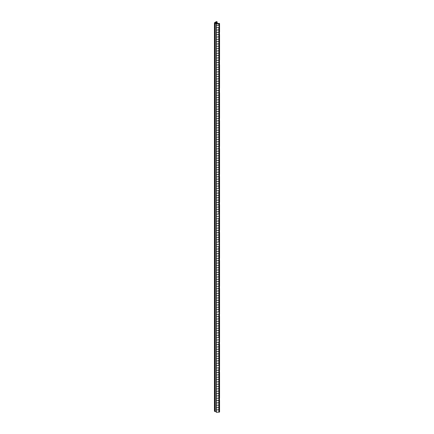 <?xml version="1.0" encoding="UTF-8"?>
<svg xmlns="http://www.w3.org/2000/svg" width="434" height="434" viewBox="0 0 434 434"><rect width="100%" height="100%" fill="white"/><g stroke="black" fill="none" stroke-linecap="round" stroke-linejoin="round"><path stroke-width="0.65" d="M219.55 25.139L216.382 25.4L219.474 25.177L219.555 23.615M218.861 25.221L218.861 23.707L218.861 25.221M219.555 29.827L219.555 32.154L216.382 32.431L219.555 32.111L219.555 29.816L216.382 30.098L219.555 29.783L219.555 27.483L216.382 27.727L219.555 27.45L219.555 25.167L219.555 27.45M219.555 29.783L219.555 27.499M218.861 34.579L216.382 34.758L219.555 34.443L218.861 34.579L218.861 36.874L219.555 36.814L216.382 37.091L218.861 36.874L218.861 34.579M219.094 34.563L219.094 36.857L219.094 34.563M218.861 34.541L218.861 32.252L218.861 34.541M218.861 36.912L218.861 39.201L219.555 39.141L216.382 39.418L218.861 39.201L218.861 36.912M219.094 36.895L219.094 39.185L219.094 36.895M219.555 36.776L219.555 34.487L219.555 36.776M218.861 39.244L218.861 41.534L219.555 41.474L216.382 41.751L218.861 41.534L218.861 39.244M219.555 39.103L219.555 36.819L219.555 39.103M219.55 43.78L216.382 44.04L218.861 43.867L218.861 41.572L218.861 43.867L219.094 41.555L219.094 43.845L219.555 43.763L219.555 41.48L219.555 43.763M219.555 41.436L219.555 39.152L219.555 41.436M219.55 46.112L216.382 46.373L219.555 46.096L219.555 43.812L219.555 46.096M218.861 46.194L218.861 43.905L218.861 46.194M219.55 48.445L216.382 48.706L219.555 48.429L219.555 46.14L219.555 48.429M218.861 48.527L218.861 46.232L218.861 48.527M219.55 50.773L216.382 51.033L219.555 50.756L219.555 48.472L219.555 50.756M218.861 50.854L218.861 48.565L218.861 50.854M219.55 53.105L216.382 53.366L219.555 53.089L219.555 50.805L219.555 53.089M218.861 53.187L218.861 50.897L218.861 53.187M219.555 57.793L219.555 60.12L216.382 60.397L219.555 60.082L219.555 57.782L216.382 58.064L219.555 57.749L219.555 55.449L216.382 55.693L219.555 55.416L219.555 53.132L219.555 55.416M218.861 55.519L218.861 53.225L218.861 55.519M219.555 57.749L219.555 55.465M218.861 62.545L216.382 62.724L219.555 62.409L218.861 62.545L218.861 64.84L219.555 64.78L216.382 65.057L218.861 64.84L218.861 62.545M219.094 62.529L219.094 64.823L219.094 62.529M218.861 62.507L218.861 60.218L218.861 62.507M218.861 64.878L218.861 67.167L219.555 67.107L216.382 67.384L218.861 67.167L218.861 64.878M219.094 64.861L219.094 67.151L219.094 64.861M218.861 67.21L218.861 69.5L219.555 69.44L216.382 69.717L218.861 69.5L218.861 67.21M219.555 67.069L219.555 64.785L219.555 67.069M219.55 71.746L216.382 72.006L218.861 71.832L218.861 69.538L218.861 71.832L219.094 69.521L219.094 71.811L219.555 71.729L219.555 69.445L219.555 71.729M219.555 69.402L219.555 67.118L219.555 69.402M219.55 74.078L216.382 74.339L219.555 74.062L219.555 71.778L219.555 74.062M218.861 74.16L218.861 71.87L218.861 74.16M219.55 76.411L216.382 76.672L219.555 76.395L219.555 74.105L219.555 76.395M218.861 76.492L218.861 74.198L218.861 76.492M219.55 78.738L216.382 78.999L219.555 78.722L219.555 76.438L219.555 78.722M218.861 78.82L218.861 76.53L218.861 78.82M219.55 81.071L216.382 81.332L219.555 81.055L219.555 78.771L219.555 81.055M218.861 81.153L218.861 78.863L218.861 81.153M219.55 83.399L216.382 83.659L219.555 83.382L219.555 81.098L219.555 83.382M218.861 83.485L218.861 81.191L218.861 83.485M219.555 85.758L219.555 88.086L216.382 88.362L219.555 88.048L219.555 85.748L216.382 85.992L219.555 85.715L219.555 83.431L219.555 85.715M218.861 85.813L218.861 83.523L218.861 85.813M218.861 90.511L216.382 90.69L219.555 90.375L218.861 90.516L218.861 92.805L219.555 92.746L216.382 93.022L218.861 92.805L218.861 90.511M219.094 90.494L219.094 92.789L219.094 90.494M218.861 90.473L218.861 88.183L218.861 90.473M218.861 92.843L218.861 95.138L219.555 95.073L216.382 95.35L218.861 95.138L218.861 92.843M219.094 92.827L219.094 95.117L219.094 92.827M218.861 95.176L218.861 97.466L219.555 97.406L216.382 97.683L218.861 97.466L218.861 95.176M219.555 95.035L219.555 92.751L219.555 95.035M219.55 99.712L216.382 99.972L218.861 99.798L218.861 97.504L218.861 99.798L219.555 99.695L219.555 97.411L219.555 99.695M219.094 97.487L219.094 99.782L219.094 97.487M219.555 97.368L219.555 95.084L219.555 97.368M219.55 102.044L216.382 102.305L219.555 102.028L219.555 99.744L219.555 102.028M218.861 102.126L218.861 99.836L218.861 102.126M219.55 104.377L216.382 104.637L219.555 104.361L219.555 102.071L219.555 104.361M218.861 104.458L218.861 102.164L218.861 104.458M219.55 106.704L216.382 106.965L219.555 106.688L219.555 104.404L219.555 106.688M218.861 106.786L218.861 104.496L218.861 106.786M219.55 109.037L216.382 109.297L219.555 109.021L219.555 106.737L219.555 109.021M218.861 109.118L218.861 106.829L218.861 109.118M219.55 111.364L216.382 111.625L219.555 111.348L219.555 109.064L219.555 111.348M218.861 111.451L218.861 109.156L218.861 111.451M219.555 116.057L219.555 118.379L216.382 118.656L219.555 118.341L219.555 116.041L216.382 116.328L219.555 116.014L219.555 113.713L216.382 113.958L219.555 113.681L219.555 111.397L219.555 113.681M218.861 113.779L218.861 111.489L218.861 113.779M219.555 116.014L219.555 113.724M218.861 120.809L216.382 120.988L219.555 120.674L218.861 120.809L218.861 123.104L219.555 123.039L216.382 123.316L218.861 123.104L218.861 120.809M219.094 120.793L219.094 123.082L219.094 120.793M218.861 120.771L218.861 118.477L218.861 120.771M218.861 123.142L218.861 125.431L219.555 125.372L216.382 125.648L218.861 125.431L218.861 123.142M219.094 123.126L219.094 125.415L219.094 123.126M219.555 123.001L219.555 120.717L219.555 123.001M219.55 127.677L216.382 127.938L218.861 127.764L218.861 125.469L218.861 127.764L219.555 127.661L219.555 125.377L219.555 127.661M219.094 125.453L219.094 127.748L219.094 125.453M219.555 125.334L219.555 123.05L219.555 125.334M219.55 130.01L216.382 130.271L219.555 129.994L219.555 127.71L219.555 129.994M218.861 130.091L218.861 127.802L218.861 130.091M219.55 132.343L216.382 132.603L219.555 132.327L219.555 130.037L219.555 132.327M218.861 132.424L218.861 130.129L218.861 132.424M219.55 134.67L216.382 134.931L219.555 134.654L219.555 132.37L219.555 134.654M218.861 134.752L218.861 132.462L218.861 134.752M219.55 137.003L216.382 137.263L219.555 136.987L219.555 134.703L219.555 136.987M218.861 137.084L218.861 134.795L218.861 137.084M219.55 139.33L216.382 139.591L219.555 139.314L219.555 137.03L219.555 139.314M218.861 139.417L218.861 137.122L218.861 139.417M219.555 144.023L219.555 146.345L216.382 146.621L219.555 146.307L219.555 144.007L216.382 144.294L219.555 143.979L219.555 141.679L216.382 141.923L219.555 141.647L219.555 139.363L219.555 141.647M218.861 141.744L218.861 139.455L218.861 141.744M219.555 143.979L219.555 141.69M218.861 148.775L216.382 148.954L219.555 148.64L218.861 148.775L218.861 151.07L219.555 151.005L216.382 151.282L218.861 151.07L218.861 148.775M219.094 148.759L219.094 151.048L219.094 148.759M218.861 148.737L218.861 146.442L218.861 148.737M218.861 151.108L218.861 153.397L219.555 153.338L216.382 153.614L218.861 153.397L218.861 151.108M219.094 151.092L219.094 153.381L219.094 151.092M219.555 150.967L219.555 148.683L219.555 150.967M219.55 155.643L216.382 155.904L218.861 155.73L218.861 153.435L218.861 155.73L219.555 155.627L219.555 153.343L219.555 155.627M219.094 153.419L219.094 155.714L219.094 153.419M219.555 153.3L219.555 151.016L219.555 153.3M219.55 157.976L216.382 158.236L219.555 157.96L219.555 155.676L219.555 157.96M218.861 158.057L218.861 155.768L218.861 158.057M219.55 160.309L216.382 160.569L219.555 160.292L219.555 158.003L219.555 160.292M218.861 160.39L218.861 158.095L218.861 160.39M219.55 162.636L216.382 162.896L219.555 162.62L219.555 160.336L219.555 162.62M218.861 162.717L218.861 160.428L218.861 162.717M219.55 164.969L216.382 165.229L219.555 164.953L219.555 162.669L219.555 164.953M218.861 165.05L218.861 162.761L218.861 165.05M219.55 167.296L216.382 167.557L219.555 167.28L219.555 164.996L219.555 167.28M218.861 167.383L218.861 165.088L218.861 167.383M219.555 171.989L219.555 174.311L216.382 174.587L219.555 174.273L219.555 171.972L216.382 172.26L219.555 171.945L219.555 169.645L216.382 169.889L219.555 169.613L219.555 167.329L219.555 169.613M218.861 169.71L218.861 167.421L218.861 169.71M219.555 171.945L219.555 169.656M218.861 176.741L216.382 176.92L219.555 176.605L218.861 176.741L218.861 179.036L219.555 178.976L216.382 179.247L218.861 179.036L218.861 176.741M219.094 176.725L219.094 179.014L219.094 176.725M218.861 176.703L218.861 174.414L218.861 176.703M218.861 179.074L218.861 181.363L219.555 181.303L216.382 181.58L218.861 181.363L218.861 179.074M219.094 179.058L219.094 181.347L219.094 179.058M219.555 178.933L219.555 176.649L219.555 178.933M218.861 181.401L218.861 183.696L219.555 183.636L216.382 183.913L218.861 183.696L218.861 181.401M219.094 181.385L219.094 183.68L219.094 181.385M219.555 181.266L219.555 178.982L219.555 181.266M219.55 185.942L216.382 186.202L218.861 186.023L218.861 183.734L218.861 186.023L219.555 185.926L219.555 183.642L219.555 185.926M219.094 183.718L219.094 186.007L219.094 183.718M219.555 183.598L219.555 181.309L219.555 183.598M219.55 188.275L216.382 188.535L219.555 188.258L219.555 185.974L219.555 188.258M218.861 188.356L218.861 186.061L218.861 188.356M219.55 190.602L216.382 190.862L219.555 190.586L219.555 188.302L219.555 190.586M219.55 192.935L216.382 193.195L219.555 192.918L219.555 190.634L219.555 192.918M218.861 193.016L218.861 190.727L218.861 193.016M219.55 195.262L216.382 195.522L219.555 195.246L219.555 192.962L219.555 195.246M218.861 195.349L218.861 193.054L218.861 195.349M219.555 199.955L219.555 202.277L216.382 202.553L219.555 202.239L219.555 199.944L216.382 200.226L219.555 199.911L219.555 197.611L216.382 197.855L219.555 197.578L219.555 195.295L219.555 197.578M218.861 197.676L218.861 195.387L218.861 197.676M219.555 199.911L219.555 197.622M218.861 204.707L216.382 204.886L219.555 204.571L218.861 204.707L218.861 207.002L219.555 206.942L216.382 207.219L218.861 207.002L218.861 204.707M219.094 204.691L219.094 206.98L219.094 204.691M218.861 204.669L218.861 202.38L218.861 204.669M218.861 207.04L218.861 209.329L219.555 209.269L216.382 209.546L218.861 209.329L218.861 207.04M219.094 207.023L219.094 209.313L219.094 207.023M219.555 206.899L219.555 204.615L219.555 206.899M218.861 209.367L218.861 211.662L219.555 211.602L216.382 211.879L218.861 211.662L218.861 209.367M219.094 209.351L219.094 211.646L219.094 209.351M219.555 209.231L219.555 206.947L219.555 209.231M219.55 213.908L216.382 214.168L218.861 213.989L218.861 211.7L218.861 213.989L219.555 213.891L219.555 211.608L219.555 213.891M219.094 211.683L219.094 213.973L219.094 211.683M219.555 211.564L219.555 209.275L219.555 211.564M219.55 216.24L216.382 216.501L219.555 216.224L219.555 213.94L219.555 216.224M219.55 218.568L216.382 218.828L219.555 218.552L219.555 216.268L219.555 218.552M219.55 220.901L216.382 221.161L219.555 220.884L219.555 218.6L219.555 220.884M218.861 220.982L218.861 218.693L218.861 220.982M219.55 223.228L216.382 223.488L219.555 223.212L219.555 220.928L219.555 223.212M218.861 223.315L218.861 221.02L218.861 223.315M219.555 227.921L219.555 230.242L216.382 230.519L219.555 230.204L219.555 227.91L216.382 228.192L219.555 227.877L219.555 225.577L216.382 225.821L219.555 225.544L219.555 223.26L219.555 225.544M218.861 225.642L218.861 223.353L218.861 225.642M219.555 227.877L219.555 225.588M218.861 232.673L216.382 232.852L219.555 232.537L218.861 232.673L218.861 234.968L219.555 234.908L216.382 235.185L218.861 234.968L218.861 232.673M219.094 232.657L219.094 234.946L219.094 232.657M218.861 232.635L218.861 230.346L218.861 232.635M218.861 235.006L218.861 237.295L219.555 237.235L216.382 237.512L218.861 237.295L218.861 235.006M219.094 234.989L219.094 237.279L219.094 234.989M219.555 234.865L219.555 232.581L219.555 234.865M218.861 237.333L218.861 239.628L219.555 239.568L216.382 239.845L218.861 239.628L218.861 237.333M219.094 237.317L219.094 239.611L219.094 237.317M219.555 237.197L219.555 234.913L219.555 237.197M219.55 241.874L216.382 242.134L218.861 241.955L218.861 239.666L218.861 241.955L219.555 241.857L219.555 239.573L219.555 241.857M219.094 239.649L219.094 241.939L219.094 239.649M219.555 239.53L219.555 237.241L219.555 239.53M219.55 244.206L216.382 244.467L219.555 244.19L219.555 241.906L219.555 244.19M219.55 246.534L216.382 246.794L219.555 246.517L219.555 244.233L219.555 246.517M219.55 248.866L216.382 249.127L219.555 248.85L219.555 246.566L219.555 248.85M218.861 248.948L218.861 246.658L218.861 248.948M219.55 251.194L216.382 251.454L219.555 251.177L219.555 248.894L219.555 251.177M218.861 251.281L218.861 248.986L218.861 251.281M219.555 255.886L219.555 258.208L216.382 258.485L219.555 258.17L219.555 255.876L216.382 256.158L219.555 255.843L219.555 253.543L216.382 253.787L219.555 253.51L219.555 251.226L219.555 253.51M218.861 253.608L218.861 251.319L218.861 253.608M219.555 255.843L219.555 253.554M218.861 260.639L216.382 260.818L219.555 260.503L218.861 260.639L218.861 262.933L219.555 262.874L216.382 263.15L218.861 262.933L218.861 260.639M219.094 260.622L219.094 262.912L219.094 260.622M218.861 260.601L218.861 258.311L218.861 260.601M218.861 262.971L218.861 265.261L219.555 265.201L216.382 265.478L218.861 265.261L218.861 262.971M219.094 262.955L219.094 265.245L219.094 262.955M219.555 262.83L219.555 260.546L219.555 262.83M218.861 265.299L218.861 267.594L219.555 267.534L216.382 267.811L218.861 267.594L218.861 265.299M219.094 265.282L219.094 267.577L219.094 265.282M219.555 265.163L219.555 262.879L219.555 265.163M219.55 269.839L216.382 270.1L218.861 269.921L218.861 267.632L218.861 269.921L219.555 269.823L219.555 267.539L219.555 269.823M219.094 267.615L219.094 269.905L219.094 267.615M219.555 267.496L219.555 265.207L219.555 267.496M219.55 272.172L216.382 272.433L219.555 272.156L219.555 269.872L219.555 272.156M218.861 272.254L218.861 269.964L218.861 272.254M219.55 274.5L216.382 274.76L219.555 274.483L219.555 272.199L219.555 274.483M218.861 274.586L218.861 272.292L218.861 274.586M219.55 276.832L216.382 277.093L219.555 276.816L219.555 274.532L219.555 276.816M218.861 276.914L218.861 274.624L218.861 276.914M219.55 279.16L216.382 279.42L219.555 279.149L219.555 276.859L219.555 279.149M218.861 279.246L218.861 276.952L218.861 279.246M219.555 283.852L219.555 286.174L216.382 286.451L219.555 286.136L219.555 283.841L216.382 284.124L219.555 283.809L219.555 281.509L216.382 281.753L219.555 281.476L219.555 279.192L219.555 281.476M218.861 281.574L218.861 279.284L218.861 281.574M219.555 283.809L219.555 281.52M218.861 288.605L216.382 288.784L219.555 288.469L218.861 288.605L218.861 290.899L219.555 290.84L216.382 291.116L218.861 290.899L218.861 288.605M219.094 288.588L219.094 290.878L219.094 288.588M218.861 288.567L218.861 286.277L218.861 288.567M218.861 290.937L218.861 293.227L219.555 293.167L216.382 293.444L218.861 293.227L218.861 290.937M219.094 290.921L219.094 293.21L219.094 290.921M219.555 290.796L219.555 288.512L219.555 290.796M218.861 293.265L218.861 295.559L219.555 295.5L216.382 295.776L218.861 295.559L218.861 293.265M219.094 293.248L219.094 295.543L219.094 293.248M219.555 293.129L219.555 290.845L219.555 293.129M219.55 297.805L216.382 298.066L218.861 297.887L218.861 295.597L218.861 297.887L219.555 297.789L219.555 295.505L219.555 297.789M219.094 295.581L219.094 297.87L219.094 295.581M219.555 295.462L219.555 293.172L219.555 295.462M219.55 300.138L216.382 300.399L219.555 300.122L219.555 297.838L219.555 300.122M218.861 300.219L218.861 297.93L218.861 300.219M219.55 302.465L216.382 302.726L219.555 302.449L219.555 300.165L219.555 302.449M218.861 302.552L218.861 300.257L218.861 302.552M219.55 304.798L216.382 305.059L219.555 304.782L219.555 302.498L219.555 304.782M218.861 304.88L218.861 302.59L218.861 304.88M219.55 307.126L216.382 307.391L219.555 307.115L219.555 304.825L219.555 307.115M218.861 307.212L218.861 304.918L218.861 307.212M219.555 311.818L219.555 314.14L216.382 314.417L219.555 314.102L219.555 311.807L216.382 312.089L219.555 311.775L219.555 309.475L216.382 309.719L219.555 309.442L219.555 307.158L219.555 309.442M218.861 309.54L218.861 307.25L218.861 309.54M219.555 311.775L219.555 309.491M218.861 316.57L216.382 316.749L219.555 316.435L218.861 316.57L218.861 318.865L219.555 318.806L216.382 319.082L218.861 318.865L218.861 316.57M219.094 316.554L219.094 318.849L219.094 316.554M218.861 316.532L218.861 314.243L218.861 316.532M218.861 318.903L218.861 321.193L219.555 321.133L216.382 321.41L218.861 321.193L218.861 318.903M219.094 318.887L219.094 321.176L219.094 318.887M219.555 318.762L219.555 316.478L219.555 318.762M218.861 321.231L218.861 323.525L219.555 323.466L216.382 323.742L218.861 323.525L218.861 321.231M219.094 321.214L219.094 323.509L219.094 321.214M219.555 321.095L219.555 318.811L219.555 321.095M219.55 325.771L216.382 326.032L218.861 325.853L218.861 323.563L218.861 325.853L219.555 325.755L219.555 323.471L219.555 325.755M219.094 323.547L219.094 325.836L219.094 323.547M219.555 323.428L219.555 321.138L219.555 323.428M219.55 328.104L216.382 328.364L219.555 328.088L219.555 325.804L219.555 328.088M218.861 328.185L218.861 325.896L218.861 328.185M219.55 330.431L216.382 330.692L219.555 330.415L219.555 328.131L219.555 330.415M218.861 330.518L218.861 328.223L218.861 330.518M219.55 332.764L216.382 333.024L219.555 332.748L219.555 330.464L219.555 332.748M218.861 332.845L218.861 330.556L218.861 332.845M219.55 335.097L216.382 335.357L219.555 335.081L219.555 332.791L219.555 335.081M218.861 335.178L218.861 332.883L218.861 335.178M219.555 339.784L219.555 342.106L216.382 342.383L219.555 342.068L219.555 339.773L216.382 340.055L219.555 339.741L219.555 337.44L216.382 337.685L219.555 337.408L219.555 335.124L219.555 337.408M218.861 337.506L218.861 335.216L218.861 337.506M219.555 339.741L219.555 337.457M218.861 344.536L216.382 344.715L219.555 344.401L218.861 344.536L218.861 346.831L219.555 346.771L216.382 347.048L218.861 346.831L218.861 344.536M219.094 344.52L219.094 346.815L219.094 344.52M218.861 344.498L218.861 342.209L218.861 344.498M218.861 346.869L218.861 349.158L219.555 349.099L216.382 349.375L218.861 349.158L218.861 346.869M219.094 346.853L219.094 349.142L219.094 346.853M219.555 346.728L219.555 344.444L219.555 346.728M218.861 349.196L218.861 351.491L219.555 351.431L216.382 351.708L218.861 351.491L218.861 349.196M219.094 349.18L219.094 351.475L219.094 349.18M219.555 349.061L219.555 346.777L219.555 349.061M219.55 353.737L216.382 353.998L218.861 353.819L218.861 351.529L218.861 353.819L219.555 353.721L219.555 351.437L219.555 353.721M219.094 351.513L219.094 353.802L219.094 351.513M219.555 351.394L219.555 349.104L219.555 351.394M219.55 356.07L216.382 356.33L219.555 356.054L219.555 353.77L219.555 356.054M218.861 356.151L218.861 353.862L218.861 356.151M219.55 358.397L216.382 358.658L219.555 358.381L219.555 356.097L219.555 358.381M218.861 358.484L218.861 356.189L218.861 358.484M219.55 360.73L216.382 360.99L219.555 360.714L219.555 358.43L219.555 360.714M218.861 360.811L218.861 358.522L218.861 360.811M219.55 363.063L216.382 363.323L219.555 363.046L219.555 360.757L219.555 363.046M218.861 363.144L218.861 360.849L218.861 363.144M219.555 367.75L219.555 370.072L216.382 370.348L219.555 370.034L219.555 367.739L216.382 368.021L219.555 367.706L219.555 365.406L216.382 365.65L219.555 365.374L219.555 363.09L219.555 365.374M218.861 365.471L218.861 363.182L218.861 365.471M219.555 367.706L219.555 365.423M218.861 372.502L216.382 372.681L219.555 372.367L218.861 372.502L218.861 374.797L219.555 374.737L216.382 375.014L218.861 374.797L218.861 372.502M219.094 372.486L219.094 374.781L219.094 372.486M218.861 372.464L218.861 370.175L218.861 372.464M218.861 374.835L218.861 377.124L219.555 377.065L216.382 377.341L218.861 377.124L218.861 374.835M219.094 374.819L219.094 377.108L219.094 374.819M219.555 374.694L219.555 372.41L219.555 374.694M218.861 377.162L218.861 379.457L219.555 379.397L216.382 379.674L218.861 379.457L218.861 377.162M219.094 377.146L219.094 379.441L219.094 377.146M219.555 377.027L219.555 374.743L219.555 377.027M219.55 381.703L216.382 381.963L218.861 381.784L218.861 379.495L218.861 381.784L219.555 381.687L219.555 379.403L219.555 381.687M219.094 379.479L219.094 381.768L219.094 379.479M219.555 379.359L219.555 377.07L219.555 379.359M219.55 384.036L216.382 384.296L219.555 384.019L219.555 381.736L219.555 384.019M218.861 384.117L218.861 381.828L218.861 384.117M219.55 386.363L216.382 386.623L219.555 386.347L219.555 384.063L219.555 386.347M218.861 386.45L218.861 384.155L218.861 386.45M219.55 388.696L216.382 388.956L219.555 388.68L219.555 386.396L219.555 388.68M218.861 388.777L218.861 386.488L218.861 388.777M219.55 391.029L216.382 391.289L219.555 391.012L219.555 388.723L219.555 391.012M218.861 391.11L218.861 388.815L218.861 391.11M219.555 395.716L219.555 398.038L216.382 398.314L219.555 398L219.555 395.705L216.382 395.987L219.555 395.672L219.555 393.372L216.382 393.616L219.555 393.34L219.555 391.056L219.555 393.34M218.861 393.437L218.861 391.148L218.861 393.437M219.555 395.672L219.555 393.388M218.861 400.468L216.382 400.647L219.555 400.332L218.861 400.468L218.861 402.763L219.555 402.703L216.382 402.98L218.861 402.763L218.861 400.468M219.094 400.452L219.094 402.747L219.094 400.452M218.861 400.43L218.861 398.141L218.861 400.43M218.861 402.801L218.861 405.09L219.555 405.031L216.382 405.307L218.861 405.09L218.861 402.801M219.094 402.785L219.094 405.074L219.094 402.785M219.555 402.665L219.555 400.376L219.555 402.665M218.861 405.128L218.861 407.423L219.555 407.363L216.382 407.64L218.861 407.423L218.861 405.128M219.094 405.112L219.094 407.407L219.094 405.112M219.555 404.993L219.555 402.709L219.555 404.993M219.55 409.669L216.382 409.929L218.861 409.75L218.861 407.461L218.861 409.75L219.094 407.445L219.094 409.734L219.555 409.653L219.555 407.369L219.555 409.653M219.555 407.325L219.555 405.041L219.555 407.325M216.278 411.931L215.221 411.318L215.221 22.904L216.382 23.881L219.474 23.664L219.474 25.177M219.555 25.123L219.523 23.436L216.723 23.382M219.094 400.414L219.094 398.124L219.094 400.414M219.094 398.081L219.094 395.792L219.094 398.081M219.094 395.754L219.094 393.459L219.094 395.754M219.094 393.421L219.094 391.132L219.094 393.421M219.094 391.094L219.094 388.799L219.094 391.094M219.094 388.761L219.094 386.472L219.094 388.761M219.094 384.101L219.094 381.811L219.094 384.101M219.094 372.448L219.094 370.159L219.094 372.448M219.094 370.115L219.094 367.826L219.094 370.115M219.094 367.788L219.094 365.493L219.094 367.788M219.094 365.455L219.094 363.166L219.094 365.455M219.094 363.128L219.094 360.833L219.094 363.128M219.094 360.795L219.094 358.506L219.094 360.795M219.094 358.462L219.094 356.173L219.094 358.462M219.094 356.135L219.094 353.84L219.094 356.135M219.094 344.482L219.094 342.193L219.094 344.482M219.094 342.149L219.094 339.86L219.094 342.149M219.094 339.822L219.094 337.527L219.094 339.822M219.094 337.489L219.094 335.2L219.094 337.489M219.094 335.162L219.094 332.867L219.094 335.162M219.094 332.829L219.094 330.54L219.094 332.829M219.094 330.496L219.094 328.207L219.094 330.496M219.094 328.169L219.094 325.874L219.094 328.169M219.094 316.516L219.094 314.227L219.094 316.516M219.094 314.183L219.094 311.894L219.094 314.183M219.094 311.856L219.094 309.561L219.094 311.856M219.094 309.523L219.094 307.234L219.094 309.523M219.094 307.196L219.094 304.901L219.094 307.196M219.094 304.863L219.094 302.574L219.094 304.863M219.094 302.531L219.094 300.241L219.094 302.531M219.094 300.203L219.094 297.908L219.094 300.203M219.094 288.55L219.094 286.261L219.094 288.55M219.094 286.218L219.094 283.928L219.094 286.218M219.094 283.89L219.094 281.595L219.094 283.89M219.094 281.558L219.094 279.268L219.094 281.558M219.094 279.23L219.094 276.935L219.094 279.23M219.094 276.897L219.094 274.608L219.094 276.897M219.094 274.565L219.094 272.275L219.094 274.565M219.094 272.237L219.094 269.943L219.094 272.237M219.094 260.584L219.094 258.295L219.094 260.584M219.094 258.252L219.094 255.962L219.094 258.252M219.094 255.924L219.094 253.63L219.094 255.924M219.094 253.592L219.094 251.302L219.094 253.592M219.094 251.264L219.094 248.97L219.094 251.264M219.094 248.932L219.094 246.642L219.094 248.932M219.094 246.599L219.094 244.309L219.094 246.599M219.094 244.271L219.094 241.977L219.094 244.271M219.094 232.619L219.094 230.324L219.094 232.619M219.094 230.286L219.094 227.996L219.094 230.286M219.094 227.958L219.094 225.664L219.094 227.958M219.094 225.626L219.094 223.336L219.094 225.626M219.094 223.298L219.094 221.004L219.094 223.298M219.094 220.966L219.094 218.676L219.094 220.966M219.094 218.633L219.094 216.344L219.094 218.633M219.094 216.306L219.094 214.011L219.094 216.306M219.094 204.653L219.094 202.358L219.094 204.653M219.094 202.32L219.094 200.031L219.094 202.32M219.094 199.993L219.094 197.698L219.094 199.993M219.094 197.66L219.094 195.371L219.094 197.66M219.094 193L219.094 190.71L219.094 193M219.094 190.667L219.094 188.378L219.094 190.667M219.094 188.34L219.094 186.045L219.094 188.34M219.094 176.687L219.094 174.392L219.094 176.687M219.094 174.354L219.094 172.065L219.094 174.354M219.094 172.027L219.094 169.732L219.094 172.027M219.094 169.694L219.094 167.405L219.094 169.694M219.094 165.034L219.094 162.745L219.094 165.034M219.094 162.701L219.094 160.412L219.094 162.701M219.094 160.374L219.094 158.079L219.094 160.374M219.094 158.041L219.094 155.752L219.094 158.041M219.094 148.721L219.094 146.426L219.094 148.721M219.094 146.388L219.094 144.099L219.094 146.388M219.094 144.061L219.094 141.766L219.094 144.061M219.094 141.728L219.094 139.439L219.094 141.728M219.094 137.068L219.094 134.773L219.094 137.068M219.094 134.735L219.094 132.446L219.094 134.735M219.094 132.408L219.094 130.113L219.094 132.408M219.094 130.075L219.094 127.786L219.094 130.075M219.094 120.755L219.094 118.46L219.094 120.755M219.094 118.422L219.094 116.133L219.094 118.422M219.094 116.095L219.094 113.8L219.094 116.095M219.094 113.762L219.094 111.473L219.094 113.762M219.094 111.43L219.094 109.14L219.094 111.43M219.094 109.102L219.094 106.807L219.094 109.102M219.094 106.769L219.094 104.48L219.094 106.769M219.094 104.442L219.094 102.147L219.094 104.442M219.094 102.109L219.094 99.82L219.094 102.109M219.094 90.456L219.094 88.167L219.094 90.456M219.094 88.129L219.094 85.834L219.094 88.129M219.094 85.796L219.094 83.507L219.094 85.796M219.094 83.464L219.094 81.174L219.094 83.464M219.094 81.136L219.094 78.842L219.094 81.136M219.094 78.804L219.094 76.514L219.094 78.804M219.094 76.476L219.094 74.181L219.094 76.476M219.094 74.143L219.094 71.854L219.094 74.143M219.094 62.491L219.094 60.201L219.094 62.491M219.094 60.163L219.094 57.868L219.094 60.163M219.094 57.83L219.094 55.541L219.094 57.83M219.094 55.498L219.094 53.208L219.094 55.498M219.094 53.17L219.094 50.876L219.094 53.17M219.094 50.838L219.094 48.548L219.094 50.838M219.094 48.51L219.094 46.216L219.094 48.51M219.094 46.178L219.094 43.888L219.094 46.178M219.094 34.525L219.094 32.235L219.094 34.525M219.094 32.197L219.094 29.903L219.094 32.197M219.094 29.865L219.094 27.575L219.094 29.865M219.094 23.691L219.094 25.205L219.094 23.691M219.094 27.532L219.094 25.243L219.094 27.532M218.861 395.808L218.861 398.103L218.861 395.808M218.861 393.481L218.861 395.77L218.861 393.481M218.861 367.842L218.861 370.137L218.861 367.842M218.861 309.578L218.861 311.872L218.861 309.578M218.861 283.945L218.861 286.234L218.861 283.945M218.861 281.612L218.861 283.907L218.861 281.612M218.861 255.979L218.861 258.268L218.861 255.979M218.861 253.646L218.861 255.941L218.861 253.646M218.861 228.013L218.861 230.302L218.861 228.013M218.861 225.68L218.861 227.975L218.861 225.68M218.861 200.047L218.861 202.336L218.861 200.047M218.861 197.714L218.861 200.009L218.861 197.714M218.861 172.081L218.861 174.37L218.861 172.081M218.861 169.748L218.861 172.043L218.861 169.748M218.861 144.115L218.861 146.404L218.861 144.115M218.861 141.782L218.861 144.077L218.861 141.782M218.861 116.149L218.861 118.439L218.861 116.149M218.861 113.817L218.861 116.111L218.861 113.817M218.861 85.851L218.861 88.145L218.861 85.851M218.861 57.885L218.861 60.18L218.861 57.885M218.861 55.557L218.861 57.847L218.861 55.557M218.861 29.919L218.861 32.214L218.861 29.919M218.861 27.592L218.861 29.881L218.861 27.592M219.474 409.745L219.474 412.078L216.382 412.3L216.382 409.967M218.861 412.121L218.861 409.794L218.861 412.121M216.718 23.349A3.168 1.828 0 0 0 217.179 22.394A3.168 1.828 0 0 0 217.011 21.809A0.477 0.277 180 0 0 216.224 21.7L214.445 22.785L214.814 23.056L214.884 411.475L214.814 23.056M219.474 412.078L219.555 409.701L219.555 412.023M216.306 23.87L216.382 412.3M215.221 22.904L215.221 411.318M214.814 411.475L214.515 411.296L214.515 22.883M215.389 22.573L216.647 21.846L216.647 23.127M215.389 22.611L216.561 23.235A3.271 1.888 180 0 0 216.875 22.427A3.271 1.888 180 0 0 216.723 21.857L216.647 21.846M219.474 407.417L219.474 409.707M219.474 405.085L219.474 407.38M219.474 402.757L219.474 405.047M219.474 400.425L219.474 402.719M219.474 398.097L219.474 400.387M219.474 395.765L219.474 398.054M219.474 393.432L219.474 395.727M219.474 391.105L219.474 393.394M219.474 388.772L219.474 391.067M219.474 386.444L219.474 388.734M219.474 384.112L219.474 386.401M219.474 381.779L219.474 384.074M219.474 379.452L219.474 381.741M219.474 377.119L219.474 379.414M219.474 374.792L219.474 377.081M219.474 372.459L219.474 374.754M219.474 370.131L219.474 372.421M219.474 367.799L219.474 370.088M219.474 365.466L219.474 367.761M219.474 363.139L219.474 365.428M219.474 360.806L219.474 363.101M219.474 358.479L219.474 360.768M219.474 356.146L219.474 358.435M219.474 353.813L219.474 356.108M219.474 351.486L219.474 353.775M219.474 349.153L219.474 351.448M219.474 346.826L219.474 349.115M219.474 344.493L219.474 346.788M219.474 342.166L219.474 344.455M219.474 339.833L219.474 342.122M219.474 337.5L219.474 339.795M219.474 335.173L219.474 337.462M219.474 332.84L219.474 335.135M219.474 330.513L219.474 332.802M219.474 328.18L219.474 330.469M219.474 325.847L219.474 328.142M219.474 323.52L219.474 325.809M219.474 321.187L219.474 323.482M219.474 318.86L219.474 321.149M219.474 316.527L219.474 318.816M219.474 314.194L219.474 316.489M219.474 311.867L219.474 314.156M219.474 309.534L219.474 311.829M219.474 307.207L219.474 309.496M219.474 304.874L219.474 307.169M219.474 302.547L219.474 304.836M219.474 300.214L219.474 302.503M219.474 297.881L219.474 300.176M219.474 295.554L219.474 297.843M219.474 293.221L219.474 295.516M219.474 290.894L219.474 293.183M219.474 288.561L219.474 290.851M219.474 286.228L219.474 288.523M219.474 283.901L219.474 286.19M219.474 281.568L219.474 283.863M219.474 279.241L219.474 281.53M219.474 276.908L219.474 279.203M219.474 274.581L219.474 276.87M219.474 272.248L219.474 274.538M219.474 269.915L219.474 272.21M219.474 267.588L219.474 269.877M219.474 265.255L219.474 267.55M219.474 262.928L219.474 265.217M219.474 260.595L219.474 262.885M219.474 258.263L219.474 260.557M219.474 255.935L219.474 258.225M219.474 253.602L219.474 255.897M219.474 251.275L219.474 253.564M219.474 248.942L219.474 251.237M219.474 246.615L219.474 248.904M219.474 244.282L219.474 246.572M219.474 241.95L219.474 244.244M219.474 239.622L219.474 241.912M219.474 237.289L219.474 239.584M219.474 234.962L219.474 237.252M219.474 232.629L219.474 234.919M219.474 230.297L219.474 232.591M219.474 227.969L219.474 230.259M219.474 225.637L219.474 227.931M219.474 223.309L219.474 225.599M219.474 220.977L219.474 223.271M219.474 218.644L219.474 220.939M219.474 216.316L219.474 218.606M219.474 213.984L219.474 216.278M219.474 211.656L219.474 213.946M219.474 209.324L219.474 211.618M219.474 206.996L219.474 209.286M219.474 204.664L219.474 206.953M219.474 202.331L219.474 204.626M219.474 200.003L219.474 202.293M219.474 197.671L219.474 199.965M219.474 195.343L219.474 197.633M219.474 193.011L219.474 195.3M219.474 190.678L219.474 192.973M219.474 188.351L219.474 190.64M219.474 186.018L219.474 188.313M219.474 183.691L219.474 185.98M219.474 181.358L219.474 183.653M219.474 179.03L219.474 181.32M219.474 176.698L219.474 178.987M219.474 174.365L219.474 176.66M219.474 172.038L219.474 174.327M219.474 169.705L219.474 172M219.474 167.378L219.474 169.667M219.474 165.045L219.474 167.334M219.474 162.712L219.474 165.007M219.474 160.385L219.474 162.674M219.474 158.052L219.474 160.347M219.474 155.725L219.474 158.014M219.474 153.392L219.474 155.687M219.474 151.065L219.474 153.354M219.474 148.732L219.474 151.021M219.474 146.399L219.474 148.694M219.474 144.072L219.474 146.361M219.474 141.739L219.474 144.034M219.474 139.412L219.474 141.701M219.474 137.079L219.474 139.368M219.474 134.746L219.474 137.041M219.474 132.419L219.474 134.708M219.474 130.086L219.474 132.381M219.474 127.759L219.474 130.048M219.474 125.426L219.474 127.721M219.474 123.099L219.474 125.388M219.474 120.766L219.474 123.055M219.474 118.433L219.474 120.728M219.474 116.106L219.474 118.395M219.474 113.773L219.474 116.068M219.474 111.446L219.474 113.735M219.474 109.113L219.474 111.402M219.474 106.78L219.474 109.075M219.474 104.453L219.474 106.742M219.474 102.12L219.474 104.415M219.474 99.793L219.474 102.082M219.474 97.46L219.474 99.755M219.474 95.127L219.474 97.422M219.474 92.8L219.474 95.089M219.474 90.467L219.474 92.762M219.474 88.14L219.474 90.429M219.474 85.807L219.474 88.102M219.474 83.48L219.474 85.769M219.474 81.147L219.474 83.437M219.474 78.814L219.474 81.109M219.474 76.487L219.474 78.776M219.474 74.154L219.474 76.449M219.474 71.827L219.474 74.116M219.474 69.494L219.474 71.784M219.474 67.161L219.474 69.456M219.474 64.834L219.474 67.124M219.474 62.501L219.474 64.796M219.474 60.174L219.474 62.463M219.474 57.841L219.474 60.136M219.474 55.514L219.474 57.803M219.474 53.181L219.474 55.471M219.474 50.849L219.474 53.143M219.474 48.521L219.474 50.811M219.474 46.188L219.474 48.483M219.474 43.861L219.474 46.15M219.474 41.528L219.474 43.818M219.474 39.196L219.474 41.49M219.474 36.868L219.474 39.158M219.474 34.536L219.474 36.83M219.474 32.208L219.474 34.498M219.474 29.875L219.474 32.17M219.474 27.548L219.474 29.837M216.382 409.929L216.382 407.64M216.382 407.602L216.382 405.307M216.382 405.269L216.382 402.98M216.382 402.942L216.382 400.647M216.382 400.609L216.382 398.314M216.382 398.276L216.382 395.987M216.382 395.949L216.382 393.654M216.382 393.616L216.382 391.327M216.382 391.289L216.382 388.994M216.382 388.956L216.382 386.667M216.382 386.623L216.382 384.334M216.382 384.296L216.382 382.001M216.382 381.963L216.382 379.674M216.382 379.636L216.382 377.341M216.382 377.303L216.382 375.014M216.382 374.971L216.382 372.681M216.382 372.643L216.382 370.348M216.382 370.31L216.382 368.021M216.382 367.983L216.382 365.688M216.382 365.65L216.382 363.361M216.382 363.323L216.382 361.028M216.382 360.99L216.382 358.701M216.382 358.658L216.382 356.368M216.382 356.33L216.382 354.036M216.382 353.998L216.382 351.708M216.382 351.67L216.382 349.375M216.382 349.337L216.382 347.048M216.382 347.005L216.382 344.715M216.382 344.677L216.382 342.383M216.382 342.345L216.382 340.055M216.382 340.017L216.382 337.723M216.382 337.685L216.382 335.395M216.382 335.357L216.382 333.062M216.382 333.024L216.382 330.735M216.382 330.692L216.382 328.402M216.382 328.364L216.382 326.07M216.382 326.032L216.382 323.742M216.382 323.704L216.382 321.41M216.382 321.372L216.382 319.082M216.382 319.039L216.382 316.749M216.382 316.711L216.382 314.417M216.382 314.379L216.382 312.089M216.382 312.051L216.382 309.757M216.382 309.719L216.382 307.429M216.382 307.391L216.382 305.097M216.382 305.059L216.382 302.769M216.382 302.726L216.382 300.436M216.382 300.399L216.382 298.104M216.382 298.066L216.382 295.776M216.382 295.738L216.382 293.444M216.382 293.406L216.382 291.116M216.382 291.073L216.382 288.784M216.382 288.746L216.382 286.451M216.382 286.413L216.382 284.124M216.382 284.086L216.382 281.791M216.382 281.753L216.382 279.463M216.382 279.42L216.382 277.131M216.382 277.093L216.382 274.798M216.382 274.76L216.382 272.471M216.382 272.433L216.382 270.138M216.382 270.1L216.382 267.811M216.382 267.773L216.382 265.478M216.382 265.44L216.382 263.15M216.382 263.107L216.382 260.818M216.382 260.78L216.382 258.485M216.382 258.447L216.382 256.158M216.382 256.12L216.382 253.825M216.382 253.787L216.382 251.498M216.382 251.454L216.382 249.165M216.382 249.127L216.382 246.832M216.382 246.794L216.382 244.505M216.382 244.467L216.382 242.172M216.382 242.134L216.382 239.845M216.382 239.807L216.382 237.512M216.382 237.474L216.382 235.185M216.382 235.141L216.382 232.852M216.382 232.814L216.382 230.519M216.382 230.481L216.382 228.192M216.382 228.154L216.382 225.859M216.382 225.821L216.382 223.532M216.382 223.488L216.382 221.199M216.382 221.161L216.382 218.866M216.382 218.828L216.382 216.539M216.382 216.501L216.382 214.206M216.382 214.168L216.382 211.879M216.382 211.841L216.382 209.546M216.382 209.508L216.382 207.219M216.382 207.175L216.382 204.886M216.382 204.848L216.382 202.553M216.382 202.515L216.382 200.226M216.382 200.188L216.382 197.893M216.382 197.855L216.382 195.566M216.382 195.522L216.382 193.233M216.382 193.195L216.382 190.9M216.382 190.862L216.382 188.573M216.382 188.535L216.382 186.24M216.382 186.202L216.382 183.913M216.382 183.875L216.382 181.58M216.382 181.542L216.382 179.247M216.382 179.209L216.382 176.92M216.382 176.882L216.382 174.587M216.382 174.549L216.382 172.26M216.382 172.222L216.382 169.927M216.382 169.889L216.382 167.6M216.382 167.557L216.382 165.267M216.382 165.229L216.382 162.934M216.382 162.896L216.382 160.607M216.382 160.569L216.382 158.274M216.382 158.236L216.382 155.947M216.382 155.904L216.382 153.614M216.382 153.576L216.382 151.282M216.382 151.244L216.382 148.954M216.382 148.916L216.382 146.621M216.382 146.583L216.382 144.294M216.382 144.256L216.382 141.961M216.382 141.923L216.382 139.634M216.382 139.591L216.382 137.301M216.382 137.263L216.382 134.969M216.382 134.931L216.382 132.641M216.382 132.603L216.382 130.308M216.382 130.271L216.382 127.981M216.382 127.938L216.382 125.648M216.382 125.61L216.382 123.316M216.382 123.278L216.382 120.988M216.382 120.95L216.382 118.656M216.382 118.618L216.382 116.328M216.382 116.29L216.382 113.996M216.382 113.958L216.382 111.668M216.382 111.625L216.382 109.335M216.382 109.297L216.382 107.003M216.382 106.965L216.382 104.675M216.382 104.637L216.382 102.343M216.382 102.305L216.382 100.015M216.382 99.972L216.382 97.683M216.382 97.645L216.382 95.35M216.382 95.312L216.382 93.022M216.382 92.984L216.382 90.69M216.382 90.652L216.382 88.362M216.382 88.324L216.382 86.03M216.382 85.992L216.382 83.702M216.382 83.659L216.382 81.37M216.382 81.332L216.382 79.037M216.382 78.999L216.382 76.71M216.382 76.672L216.382 74.377M216.382 74.339L216.382 72.049M216.382 72.006L216.382 69.717M216.382 69.679L216.382 67.384M216.382 67.346L216.382 65.057M216.382 65.019L216.382 62.724M216.382 62.686L216.382 60.397M216.382 60.353L216.382 58.064M216.382 58.026L216.382 55.731M216.382 55.693L216.382 53.404M216.382 53.366L216.382 51.071M216.382 51.033L216.382 48.744M216.382 48.706L216.382 46.411M216.382 46.373L216.382 44.084M216.382 44.04L216.382 41.751M216.382 41.713L216.382 39.418M216.382 39.38L216.382 37.091M216.382 37.053L216.382 34.758M216.382 34.72L216.382 32.431M216.382 32.387L216.382 30.098M216.382 30.06L216.382 27.765M216.382 27.727L216.382 25.438M216.382 25.4L216.382 23.881M219.474 25.215L219.474 27.505M216.723 22.997L216.723 21.857M217.179 23.55L217.179 22.394M214.445 411.204L214.445 22.785M216.278 412.246L216.278 23.827"/></g></svg>
